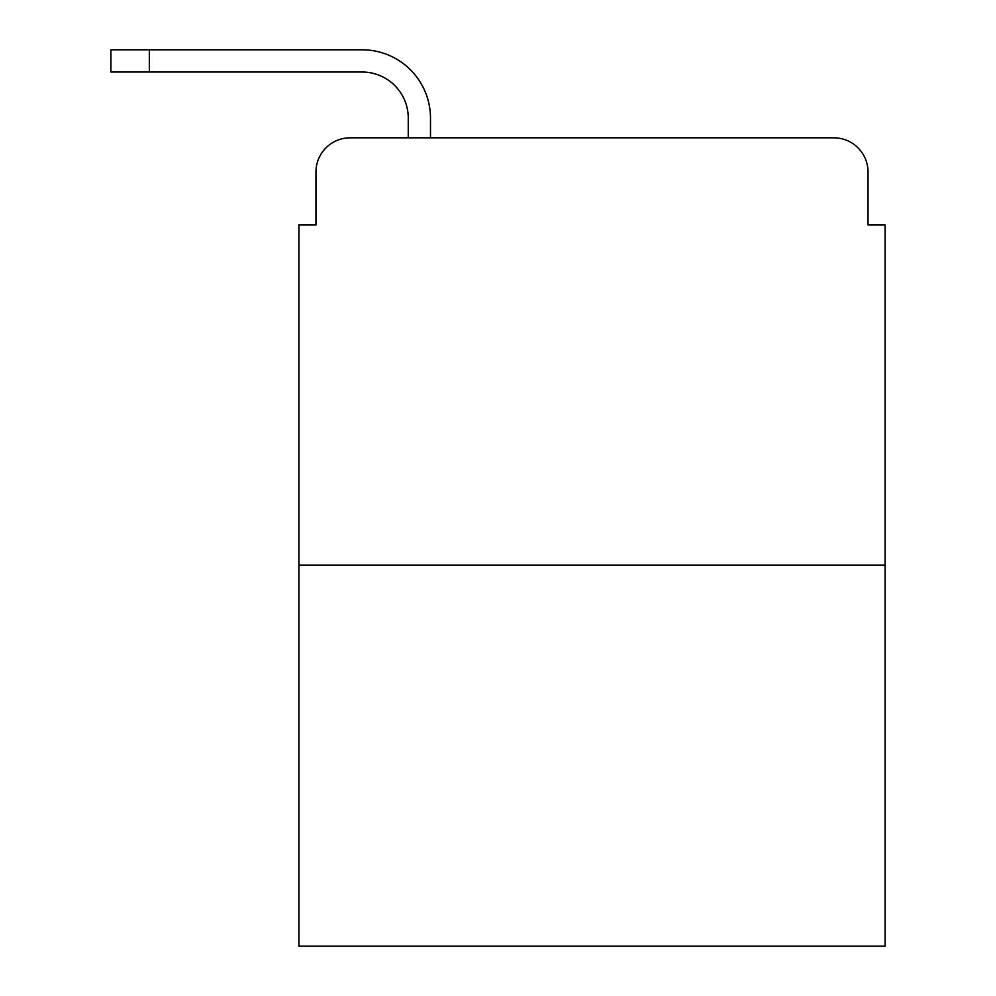 <?xml version="1.0" encoding="UTF-8"?>
<svg xmlns="http://www.w3.org/2000/svg" width="996" height="996" viewBox="0 0 996 996"><rect width="100%" height="100%" fill="white"/><g stroke="black" fill="none" stroke-linecap="round" stroke-linejoin="round"><path stroke-width="1.49" d="M315.981 171.997L315.981 224.984L315.981 171.997A34.175 34.175 0 0 1 350.169 137.822L408.273 137.822L408.273 118.163A46.14 46.14 0 0 0 362.133 72.023L110.905 72.023L110.905 49.8L362.133 49.8A68.363 68.363 0 0 1 430.496 118.163L430.496 137.822L458.695 137.822M885.095 565.081L298.9 565.081L298.9 946.2L885.095 946.2L885.095 224.984L868.014 224.984L868.014 171.997A34.175 34.175 0 0 0 833.826 137.822L350.169 137.822M298.9 565.081L298.9 224.984L315.981 224.984M725.3 137.822L833.826 137.822M868.014 224.984L868.014 171.997M408.273 118.163A46.14 46.14 0 0 0 362.133 72.023A46.14 46.14 0 0 1 408.273 118.163A46.14 46.14 0 0 0 362.133 72.023A46.14 46.14 0 0 1 408.273 118.163A46.14 46.14 0 0 0 362.133 72.023A46.14 46.14 0 0 1 408.273 118.163A46.14 46.14 0 0 0 362.133 72.023A46.14 46.14 0 0 1 408.273 118.163A46.14 46.14 0 0 0 362.133 72.023A46.14 46.14 0 0 1 408.273 118.163A46.14 46.14 0 0 0 362.133 72.023A46.14 46.14 0 0 1 408.273 118.163A46.14 46.14 0 0 0 362.133 72.023A46.14 46.14 0 0 1 408.273 118.163A46.14 46.14 0 0 0 362.133 72.023A46.14 46.14 0 0 1 408.273 118.163A46.14 46.14 0 0 0 362.133 72.023A46.14 46.14 0 0 1 408.273 118.163A46.14 46.14 0 0 0 362.133 72.023A46.14 46.14 0 0 1 408.273 118.163A46.14 46.14 0 0 0 362.133 72.023A46.14 46.14 0 0 1 408.273 118.163M149.35 49.8L362.133 49.8L149.35 49.8L362.133 49.8L149.35 49.8L362.133 49.8L149.35 49.8L362.133 49.8L149.35 49.8L362.133 49.8L149.35 49.8L362.133 49.8L149.35 49.8L362.133 49.8L149.35 49.8L362.133 49.8L149.35 49.8L362.133 49.8L149.35 49.8L362.133 49.8L149.35 49.8L362.133 49.8L149.35 49.8L149.35 72.023"/></g></svg>
